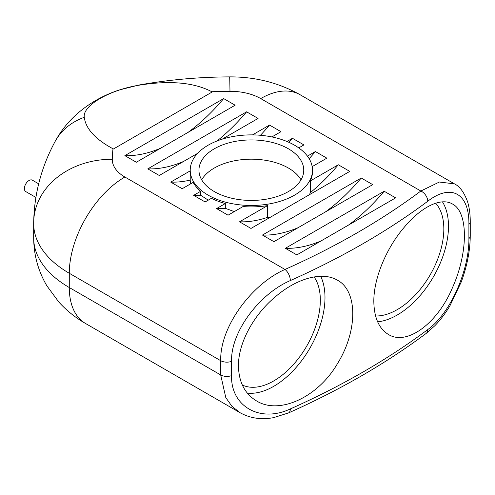 <?xml version="1.0" encoding="UTF-8"?>
<svg xmlns="http://www.w3.org/2000/svg" width="495" height="495" viewBox="0 0 495 495"><rect width="100%" height="100%" fill="white"/><g stroke="black" fill="none" stroke-linecap="round" stroke-linejoin="round"><path stroke-width="0.74" d="M35.881 197.418L25.759 191.577A6.59 3.805 -60 0 1 24.75 186.293A6.59 3.805 -60 0 1 29.057 180.489A6.59 3.805 -60 0 1 32.348 180.161L38.672 183.812M140.209 85.022C170.379 80.289 194.25 82.529 211.823 91.742L212.207 91.965L113.411 149.007L113.021 148.785C95.362 139.274 85.783 128.78 84.274 117.321C82.325 105.54 110.063 89.539 140.209 85.022A78.594 19.014 79.8 0 0 138.767 85.06C168.492 79.751 198.78 77.028 229.631 76.886A78.594 0.489 89.7 0 1 229.977 91.309A43.003 24.83 180 0 1 260.716 98.579L420.843 191.027A753.978 435.303 180 0 1 284.99 269.459C252.122 283.79 219.916 326.354 220.696 360.682L220.696 374.944L225.788 397.59L231.901 406.259L240.044 412.694C250.024 418.256 261.168 419.915 273.488 417.669L288.529 412.917A8.731 4.356 -114 0 0 288.548 412.91A8.731 4.356 -114 0 0 290.33 408.926C260.407 423.107 230.812 406.686 231.53 375.637A8.731 5.043 180 0 1 220.696 374.944L69.288 287.527A78.594 45.379 120 0 0 85.567 323.507L240.026 412.688M373.824 301.511C373.632 278.233 386.502 247.97 403.939 227.632C421.344 206.632 441.002 197.171 452.455 204.002C468.357 211.866 468.394 252.258 452.529 287.558C437.586 323.452 406.785 346.166 388.334 334.41C378.941 328.606 374.102 317.635 373.824 301.511M442.45 201.836A72.499 41.858 -60 0 1 448.489 226.227A72.499 41.858 -60 0 1 377.623 321.837M375.581 315.977A65.909 38.053 120 0 0 443.829 228.919A65.909 38.053 120 0 0 435.662 203.204M238.448 365.954C238.256 342.54 254.145 314.17 275.82 296.406C297.316 278.023 322.468 271.322 337.33 280.139C357.891 290.825 357.897 331.031 337.343 363.837C317.734 397.535 278.982 415.058 256.46 400.876C244.821 393.81 238.819 382.165 238.448 365.954M320.68 276.266A72.499 41.858 -60 0 1 324.986 297.532A72.499 41.858 -60 0 1 298.961 364.085A72.499 41.858 -60 0 1 247.302 393.11M242.29 385.005A65.909 38.053 120 0 0 292.526 365.514A65.909 38.053 120 0 0 320.327 300.224A65.909 38.053 120 0 0 314.09 276.928M208.123 195.135A61.126 35.294 0 0 0 274.744 202.783A61.126 35.294 0 0 0 312.481 170.181A61.126 35.294 0 0 0 297.631 147.12A61.126 35.294 0 0 0 230.045 137.096A61.126 35.294 0 0 0 190.222 170.181A61.126 35.294 0 0 0 208.123 195.135M214.298 191.571A52.396 30.251 180 0 1 198.953 170.181A52.396 30.251 180 0 1 251.349 139.93A52.396 30.251 180 0 1 303.744 170.181A52.396 30.251 180 0 1 271.402 198.13A52.396 30.251 180 0 1 214.298 191.571M223.672 98.585L235.137 105.2L136.335 162.242L124.87 155.628L223.672 98.585A148.457 85.709 120 0 1 187.877 132.487M361.245 178.014L372.71 184.629L273.914 241.671L262.449 235.051L361.245 178.014A148.457 85.709 120 0 1 325.456 211.916M384.176 191.249L395.641 197.87L296.839 254.913L285.374 248.292L384.176 191.249A148.457 85.709 120 0 1 348.381 225.151M307.426 156.129L315.389 151.538L326.855 158.153L312.172 166.629M312.481 170.181L312.481 171.604A61.126 35.294 180 0 1 310.297 180.953L338.32 164.773L349.779 171.394L250.984 228.436L239.518 221.816L267.541 205.635A61.126 35.294 180 0 1 243.002 206.57L228.053 215.195L216.587 208.574L225.318 203.538A61.126 35.294 180 0 1 211.415 198.328L205.122 201.96L193.663 195.339L200.636 191.311A61.126 35.294 180 0 1 193.149 182.395L182.197 188.719L170.732 182.104L190.222 170.849M197.641 153.326L159.266 175.484L147.801 168.863L246.603 111.821L258.068 118.441L222.162 139.169M252.5 134.894L269.534 125.062L280.993 131.676L271.885 136.936M286.939 141.483L292.458 138.297L303.924 144.917L298.757 147.9M201.675 179.803A52.396 30.251 180 0 1 251.349 159.18A52.396 30.251 180 0 1 301.022 179.803M190.736 183.787L190.222 180.613L190.222 170.181M208.259 200.147L200.636 195.234L200.636 191.311M234.296 211.594L225.318 208.333L225.318 203.538M270.282 217.293L267.541 217.361L267.541 205.635M310.297 180.953L310.297 192.673L309.474 194.665M310.297 192.673A148.457 85.709 120 0 0 338.32 164.773M239.518 221.816A148.457 85.709 120 0 0 267.541 217.361M216.587 208.574A148.457 85.709 120 0 0 225.318 208.333M193.663 195.339A148.457 85.709 120 0 0 200.636 195.234M170.732 182.104A148.457 85.709 120 0 0 190.222 180.087M285.374 248.292A148.457 85.709 120 0 0 321.168 240.867M262.449 235.051A148.457 85.709 120 0 0 298.238 227.626M309.146 158.685A148.457 85.709 120 0 0 315.389 151.538M288.975 142.362A148.457 85.709 120 0 0 292.458 138.297M260.438 135.277A148.457 85.709 120 0 0 269.534 125.062M147.801 168.863A148.457 85.709 120 0 0 183.596 161.438M217.027 140.976A148.457 85.709 120 0 0 246.603 111.821M124.87 155.628A148.457 85.709 120 0 0 160.665 148.197M231.53 375.637L231.53 361.381C230.819 330.858 260.401 293.263 290.33 280.578A8.731 4.356 -114 0 0 284.99 269.459L124.864 177.012A43.003 24.83 180 0 1 112.272 159.266A267.95 154.7 180 0 1 113.021 148.785M290.33 280.578A762.715 440.346 0 0 0 427.754 201.242A8.731 5.643 -126.8 0 0 420.843 191.027L439.343 182.03L454.466 183.868L300.013 94.687A78.594 45.379 120 0 0 260.716 98.579M427.754 201.242C451.013 183.212 469.359 193.137 468.901 224.334A8.731 5.043 0 0 0 470.25 221.642A8.731 5.043 0 0 0 470.25 221.624A8.731 5.043 0 0 0 470.244 221.451M468.901 224.334L468.901 238.596A8.731 5.043 0 0 0 470.25 235.905L470.25 221.642C470.256 214.038 469.316 207.263 467.422 201.292C463.964 192.134 459.651 186.33 454.484 183.88L454.466 183.868M468.901 238.596C469.365 268.964 451.007 313.057 427.754 329.583A8.731 5.643 53.2 0 1 426.071 333.5A8.731 5.643 53.2 0 1 426.04 333.519L434.789 325.784C440.333 320.086 445.376 313.434 449.912 305.83L461.303 281.872C467.175 265.728 470.157 250.396 470.244 235.886A8.731 5.043 0 0 0 470.25 235.886M211.823 91.742A267.95 154.7 180 0 1 229.977 91.309M33.679 222.744A78.594 64.171 0.8 0 1 33.679 222.404A78.594 64.171 0.8 0 1 112.272 159.266M33.672 223.356A121.597 70.203 0 0 0 33.672 223.629L33.679 222.404C34.26 193.842 41.388 166.895 55.056 141.582A78.594 61.293 28.2 0 1 84.274 117.321M231.53 361.381A8.731 5.043 180 0 1 220.696 360.682L69.288 273.271A78.594 45.379 -60 0 1 124.864 177.012M427.754 329.583A762.715 440.346 180 0 1 290.33 408.926M33.672 237.891L33.672 223.629A121.597 70.203 0 0 0 69.288 273.271L69.288 287.527A121.597 70.203 180 0 1 33.672 237.891C33.796 255.111 38.208 271.118 46.92 285.906L58.905 302.148C66.677 310.65 75.562 317.771 85.567 323.507M55.056 141.582C60.922 130.791 68.465 121.374 77.69 113.336C89.898 102.824 103.777 95.034 119.326 89.966L138.767 85.06M288.548 412.91C340.17 389.874 386.013 363.404 426.071 333.5M300.013 94.687C278.524 82.684 255.061 76.75 229.631 76.886"/></g></svg>
